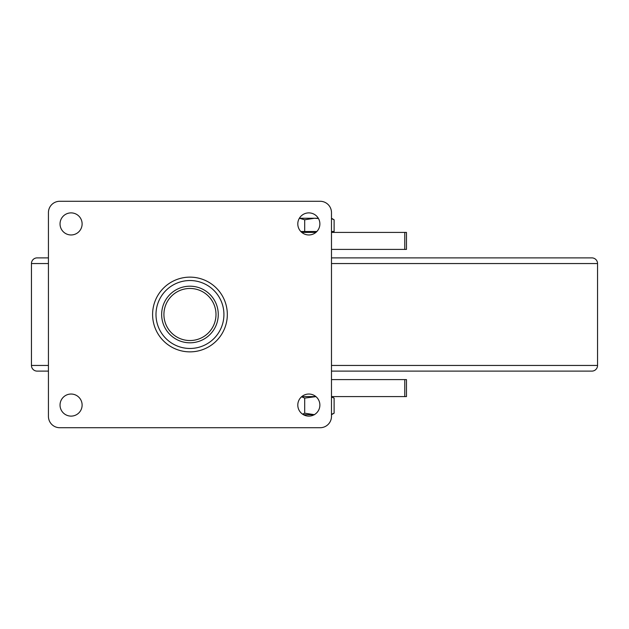 <?xml version="1.0" encoding="UTF-8"?>
<svg xmlns="http://www.w3.org/2000/svg" width="629" height="629" viewBox="0 0 629 629"><rect width="100%" height="100%" fill="white"/><g stroke="black" fill="none" stroke-linecap="round" stroke-linejoin="round"><path stroke-width="0.94" d="M227.321 314.5A37.363 37.363 0 0 0 189.958 277.137A37.363 37.363 0 0 0 152.595 314.5A37.363 37.363 0 0 0 189.958 351.863A37.363 37.363 0 0 0 227.321 314.5M155.992 314.5A33.966 33.966 0 0 1 189.958 280.534A33.966 33.966 0 0 1 223.924 314.5A33.966 33.966 0 0 1 189.958 348.466A33.966 33.966 0 0 1 155.992 314.5M60.038 405.076A11.039 11.039 0 0 0 71.077 416.115A11.039 11.039 0 0 0 82.116 405.076A11.039 11.039 0 0 0 71.077 394.037A11.039 11.039 0 0 0 60.038 405.076M60.038 223.924A11.039 11.039 0 0 0 71.077 234.963A11.039 11.039 0 0 0 82.116 223.924A11.039 11.039 0 0 0 71.077 212.885A11.039 11.039 0 0 0 60.038 223.924M297.8 223.924A11.039 11.039 0 0 0 308.839 234.963A11.039 11.039 0 0 0 319.878 223.924A11.039 11.039 0 0 0 308.839 212.885A11.039 11.039 0 0 0 297.8 223.924M297.8 405.076A11.039 11.039 0 0 0 308.839 416.115A11.039 11.039 0 0 0 319.878 405.076A11.039 11.039 0 0 0 308.839 394.037A11.039 11.039 0 0 0 297.8 405.076M331.483 212.602L331.483 416.398A11.322 11.322 0 0 1 320.161 427.72L59.755 427.72A11.322 11.322 0 0 1 48.433 416.398L48.433 212.602A11.322 11.322 0 0 1 59.755 201.28L320.161 201.28A11.322 11.322 0 0 1 331.483 212.602M331.483 249.398L406.468 249.398L406.468 232.416L331.483 232.416M315.892 232.416L301.786 232.416M331.483 414.7L334.109 413.182L331.483 414.354L334.109 413.182L334.109 398.102L331.483 396.584L406.468 396.584L406.468 379.601L331.483 379.601M301.786 396.584L315.892 396.584M215.999 314.5A26.041 26.041 0 0 1 189.958 340.541A26.041 26.041 0 0 1 163.917 314.5A26.041 26.041 0 0 1 189.958 288.459A26.041 26.041 0 0 1 215.999 314.5M161.653 314.5A28.305 28.305 0 0 0 189.958 342.805A28.305 28.305 0 0 0 218.263 314.5A28.305 28.305 0 0 0 189.958 286.195A28.305 28.305 0 0 0 161.653 314.5M48.433 365.449L31.45 365.449A5.661 5.661 0 0 0 37.111 371.11L48.433 371.11M331.483 371.11L591.889 371.11A5.661 5.661 0 0 0 597.55 365.449L331.483 365.449M591.889 257.89L331.483 257.89L591.889 257.89A5.661 5.661 0 0 1 597.55 263.551L597.55 365.449M37.111 257.89L48.433 257.89L37.111 257.89A5.661 5.661 0 0 0 31.45 263.551L48.433 263.551M318.313 218.263L299.365 218.263L304.695 219.78L314.5 218.263L318.471 218.53M331.483 218.609L334.109 219.78L334.109 231.511L331.483 231.511M300.819 231.511L304.695 231.511L304.695 219.78M304.695 231.511L316.859 231.511M314.5 414.7L304.695 413.182L302.596 414.181M303.43 414.7L314.248 414.7M334.109 398.102L331.483 396.93L334.109 398.102M304.695 413.182L304.695 398.102L301.543 396.789M315.939 396.616L304.695 398.102M404.761 232.416L404.761 249.398M404.761 379.601L404.761 396.584M331.483 263.551L597.55 263.551M31.45 263.551L31.45 365.449M331.483 218.263L334.109 219.78"/></g></svg>
